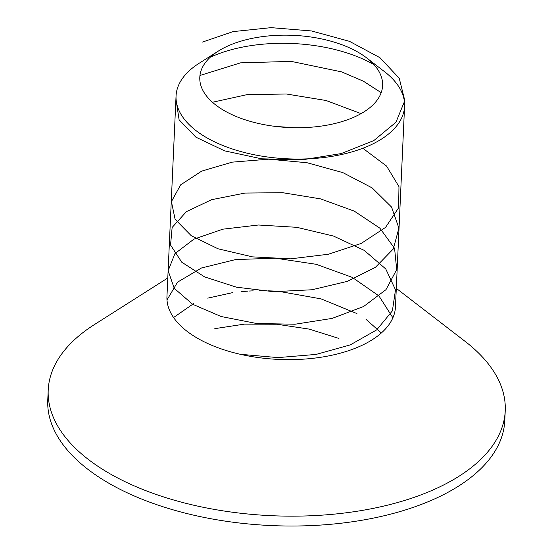 <?xml version="1.0" encoding="UTF-8"?>
<svg xmlns="http://www.w3.org/2000/svg" width="553" height="553" viewBox="0 0 553 553"><rect width="100%" height="100%" fill="white"/><g stroke="black" fill="none" stroke-linecap="round" stroke-linejoin="round"><path stroke-width="0.83" d="M396.301 288.355L465.218 341.457A228.748 115.411 -177.4 0 1 505.235 410.782L504.785 420.646A228.748 115.411 -177.4 0 1 453.875 488.983A228.748 115.411 -177.4 0 1 197.49 516.025A228.748 115.411 -177.4 0 1 47.765 399.895L48.215 390.031A228.748 115.411 -177.4 0 1 94.349 324.618L167.794 277.979M505.235 410.782A228.748 115.411 -177.4 0 1 454.324 479.119A228.748 115.411 -177.4 0 1 197.939 506.161A228.748 115.411 -177.4 0 1 48.215 390.031M366.604 57.871L384.556 71.703A114.374 57.706 -177.4 0 1 404.568 106.363L395.457 306.95A114.374 57.706 -177.4 0 1 370.005 341.118A114.374 57.706 -177.4 0 1 241.813 354.639A114.374 57.706 -177.4 0 1 166.951 296.574L176.054 95.987A114.374 57.706 -177.4 0 1 199.121 63.284L218.255 51.132A91.501 46.162 2.6 0 0 228.583 112.992A91.501 46.162 2.6 0 0 350.713 118.536A91.501 46.162 2.6 0 0 366.604 57.871A91.501 46.162 2.6 0 0 220.17 49.964A91.501 46.162 2.6 0 0 218.255 51.132M210.216 57.277A114.374 57.706 -177.4 0 1 374.063 64.715M404.568 106.363A114.374 57.706 -177.4 0 1 379.109 140.531A114.374 57.706 -177.4 0 1 250.917 154.052A114.374 57.706 -177.4 0 1 176.054 95.987M202.405 42.09L233.069 31.611L271.06 27.65L311.56 30.954L349.468 41.33L379.98 57.712L399.238 78.263L404.81 100.632L395.969 122.234L373.835 140.573L341.173 153.582L302.104 159.845L261.541 158.808L224.594 150.845L195.914 137.185L179.103 119.801L176.276 101.116M199.958 75.478L240.527 62.855L291.272 61.39L341.65 71.89L363.369 81.187L381.19 92.669M212.47 102.264L246.838 94.687L286.35 93.996L326.07 100.501L361.04 113.635M275.131 126.381L293.899 127.715M362.823 148.266L386.575 166.08L398.969 186.638L398.616 207.817L385.538 227.414L361.206 243.431L328.364 254.242L290.712 258.832L252.507 256.869L218.048 248.795L191.241 235.702L175.094 219.285L171.423 201.603L180.644 184.84L201.693 171.105L232.198 162.147L268.682 159.174L307.026 162.734L342.867 172.619L372.155 187.902L391.565 207.064L398.9 228.14L393.314 248.94L375.432 267.32L347.256 281.387L311.982 289.765L273.576 291.694L236.387 287.173L204.596 276.894L181.792 262.233L170.552 245.041L172.135 227.463L186.354 211.688L211.585 199.702L244.972 193.059L282.728 192.707L320.581 198.886L354.231 211.108L379.87 228.175L394.579 248.366L396.695 269.601L385.973 289.668L363.618 306.5L332.132 318.404L295.081 324.224L256.64 323.505L221.152 316.523L192.624 304.274L174.257 288.348L168.133 270.735L174.935 253.627L193.875 239.166L222.818 229.184L258.472 225.009L296.788 227.318L333.438 236.041L364.261 250.398L385.766 268.965L395.513 289.841L392.381 310.862L376.724 329.858L350.298 344.872L316.088 354.418L277.952 357.604L240.196 354.273M166.992 299.975L177.534 282.161L201.43 268.005L235.592 259.564L275.574 258.196L316.205 264.306L352.22 277.357L378.929 295.903L392.886 317.788M173.566 317.526L193.785 303.514M207.741 298.15L232.391 292.682M241.702 291.59L247.544 291.134M249.341 291.03L253.212 290.85M259.329 290.712L262.336 290.705M263.553 290.712L266.622 290.767M268.011 290.809L273.673 291.051M279.327 291.438L321.051 298.876L356.934 313.565M365.996 319.302L381.342 332.982M214.792 328.655L244.398 324.127L276.735 324.238L309.148 329.097L338.954 338.443"/></g></svg>
